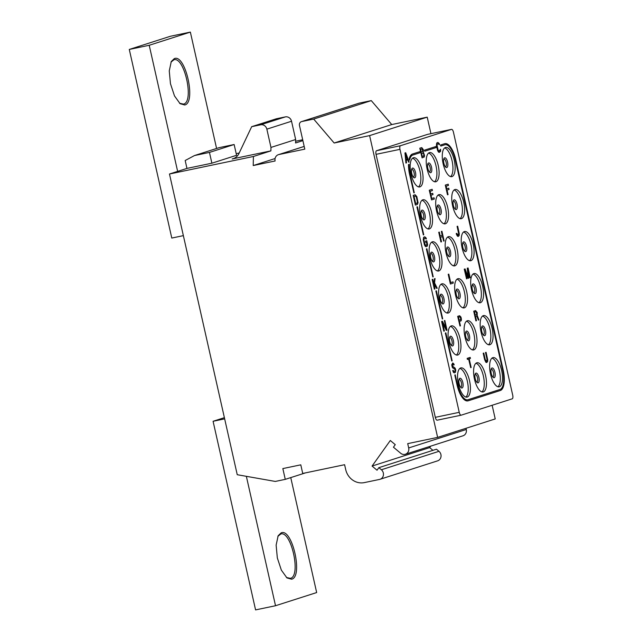<?xml version="1.0" encoding="UTF-8"?>
<svg xmlns="http://www.w3.org/2000/svg" width="642" height="642" viewBox="0 0 642 642"><rect width="100%" height="100%" fill="white"/><g stroke="black" fill="none" stroke-linecap="round" stroke-linejoin="round"><path stroke-width="0.96" d="M483.185 334.811A3.868 1.509 -101.8 0 0 483.402 334.803A3.868 1.509 -101.8 0 0 483.466 334.787A3.868 1.509 78.2 0 0 484.068 330.63A3.868 1.509 78.2 0 0 481.821 327.227A3.868 1.509 78.2 0 0 481.765 327.243A3.868 1.509 -101.8 0 0 481.62 327.316M484.702 335.662A4.976 1.934 -101.8 0 1 483.731 335.389A4.976 1.934 -101.8 0 1 481.717 331.2A4.976 1.934 -101.8 0 1 481.885 326.561A4.976 1.934 -101.8 0 1 482.519 325.959A4.976 1.934 78.2 0 1 485.464 330.213A4.976 1.934 78.2 0 1 484.702 335.662M488.49 344.746A14.927 5.802 78.2 0 0 490.079 329.458A14.927 5.802 78.2 0 0 482.503 316.081M483.322 315.631A14.927 5.802 78.2 0 0 480.978 331.665A14.927 5.802 78.2 0 0 489.653 344.794A14.927 5.802 78.2 0 0 489.878 344.738A14.927 5.802 78.2 0 0 492.221 328.704A14.927 5.802 78.2 0 0 483.546 315.575A14.927 5.802 78.2 0 0 483.322 315.631M459.239 412.333A3.314 1.292 78.2 0 0 461.149 415.181A3.314 1.292 78.2 0 0 461.205 415.173L512.212 398.826A3.314 1.292 78.2 0 0 512.717 395.199L453.453 132.212A3.314 1.292 78.2 0 0 451.543 129.363A3.314 1.292 78.2 0 0 451.495 129.379L400.48 145.718A3.314 1.292 78.2 0 0 399.974 149.345L459.239 412.333L435.308 417.332A3.314 1.292 -101.8 0 0 437.226 420.181A3.314 1.292 -101.8 0 0 437.274 420.165L461.1 415.189M467.264 397.053A14.927 5.802 78.2 0 0 469.607 381.019A14.927 5.802 78.2 0 0 460.932 367.89A14.927 5.802 78.2 0 0 460.707 367.946A14.927 5.802 78.2 0 0 458.364 383.98A14.927 5.802 78.2 0 0 467.039 397.109A14.927 5.802 78.2 0 0 467.264 397.053M483.306 391.909A14.927 5.802 78.2 0 0 485.649 375.875A14.927 5.802 78.2 0 0 476.982 362.746A14.927 5.802 78.2 0 0 476.749 362.81A14.927 5.802 78.2 0 0 474.414 378.844A14.927 5.802 78.2 0 0 483.081 391.965A14.927 5.802 78.2 0 0 483.306 391.909M499.356 386.765A14.927 5.802 78.2 0 0 501.691 370.731A14.927 5.802 78.2 0 0 493.024 357.61A14.927 5.802 78.2 0 0 492.791 357.666A14.927 5.802 78.2 0 0 490.456 373.7A14.927 5.802 78.2 0 0 499.123 386.829A14.927 5.802 78.2 0 0 499.356 386.765M457.794 355.018A14.927 5.802 78.2 0 0 460.129 338.984A14.927 5.802 78.2 0 0 451.462 325.855A14.927 5.802 78.2 0 0 451.23 325.911A14.927 5.802 78.2 0 0 448.894 341.945A14.927 5.802 78.2 0 0 457.561 355.074A14.927 5.802 78.2 0 0 457.794 355.018M473.836 349.874A14.927 5.802 78.2 0 0 476.179 333.84A14.927 5.802 78.2 0 0 467.504 320.711A14.927 5.802 78.2 0 0 467.28 320.775A14.927 5.802 78.2 0 0 464.936 336.809A14.927 5.802 78.2 0 0 473.603 349.938A14.927 5.802 78.2 0 0 473.836 349.874M448.317 312.983A14.927 5.802 78.2 0 0 450.66 296.949A14.927 5.802 78.2 0 0 441.985 283.82A14.927 5.802 78.2 0 0 441.76 283.876A14.927 5.802 78.2 0 0 439.417 299.91A14.927 5.802 78.2 0 0 448.092 313.039A14.927 5.802 78.2 0 0 448.317 312.983M464.367 307.839A14.927 5.802 78.2 0 0 466.702 291.805A14.927 5.802 78.2 0 0 458.035 278.676A14.927 5.802 78.2 0 0 457.802 278.74A14.927 5.802 78.2 0 0 455.467 294.774A14.927 5.802 78.2 0 0 464.134 307.903A14.927 5.802 78.2 0 0 464.367 307.839M480.409 302.703A14.927 5.802 78.2 0 0 482.744 286.669A14.927 5.802 78.2 0 0 474.077 273.54A14.927 5.802 78.2 0 0 473.852 273.596A14.927 5.802 78.2 0 0 471.509 289.63A14.927 5.802 78.2 0 0 480.176 302.759A14.927 5.802 78.2 0 0 480.409 302.703M438.847 270.948A14.927 5.802 78.2 0 0 441.182 254.914A14.927 5.802 78.2 0 0 432.515 241.785A14.927 5.802 78.2 0 0 432.291 241.849A14.927 5.802 78.2 0 0 429.947 257.883A14.927 5.802 78.2 0 0 438.614 271.004A14.927 5.802 78.2 0 0 438.847 270.948M454.889 265.804A14.927 5.802 78.2 0 0 457.232 249.77A14.927 5.802 78.2 0 0 448.557 236.649A14.927 5.802 78.2 0 0 448.333 236.705A14.927 5.802 78.2 0 0 445.989 252.739A14.927 5.802 78.2 0 0 454.664 265.868A14.927 5.802 78.2 0 0 454.889 265.804M470.931 260.668A14.927 5.802 78.2 0 0 473.274 244.634A14.927 5.802 78.2 0 0 464.607 231.505A14.927 5.802 78.2 0 0 464.375 231.561A14.927 5.802 78.2 0 0 462.039 247.595A14.927 5.802 78.2 0 0 470.706 260.724A14.927 5.802 78.2 0 0 470.931 260.668M429.37 228.913A14.927 5.802 78.2 0 0 431.713 212.879A14.927 5.802 78.2 0 0 423.046 199.75A14.927 5.802 78.2 0 0 422.813 199.814A14.927 5.802 78.2 0 0 420.478 215.848A14.927 5.802 78.2 0 0 429.145 228.969A14.927 5.802 78.2 0 0 429.37 228.913M445.42 223.769A14.927 5.802 78.2 0 0 447.755 207.735A14.927 5.802 78.2 0 0 439.088 194.614A14.927 5.802 78.2 0 0 438.855 194.67A14.927 5.802 78.2 0 0 436.52 210.704A14.927 5.802 78.2 0 0 445.187 223.833A14.927 5.802 78.2 0 0 445.42 223.769M461.462 218.633A14.927 5.802 78.2 0 0 463.805 202.599A14.927 5.802 78.2 0 0 455.13 189.47A14.927 5.802 78.2 0 0 454.905 189.534A14.927 5.802 78.2 0 0 452.562 205.568A14.927 5.802 78.2 0 0 461.237 218.689A14.927 5.802 78.2 0 0 461.462 218.633M419.9 186.878A14.927 5.802 78.2 0 0 422.243 170.844A14.927 5.802 78.2 0 0 413.568 157.715A14.927 5.802 78.2 0 0 413.344 157.78A14.927 5.802 78.2 0 0 411 173.813A14.927 5.802 78.2 0 0 419.675 186.942A14.927 5.802 78.2 0 0 419.9 186.878M435.942 181.734A14.927 5.802 78.2 0 0 438.285 165.708A14.927 5.802 78.2 0 0 429.618 152.579A14.927 5.802 78.2 0 0 429.386 152.635A14.927 5.802 78.2 0 0 427.042 168.669A14.927 5.802 78.2 0 0 435.717 181.798A14.927 5.802 78.2 0 0 435.942 181.734M451.992 176.598A14.927 5.802 78.2 0 0 454.327 160.564A14.927 5.802 78.2 0 0 445.66 147.435A14.927 5.802 78.2 0 0 445.428 147.5A14.927 5.802 78.2 0 0 443.092 163.533A14.927 5.802 78.2 0 0 451.759 176.654A14.927 5.802 78.2 0 0 451.992 176.598M444.93 143.639A18.795 7.311 78.2 0 0 444.866 143.648A18.795 7.311 78.2 0 0 444.577 143.728L440.468 145.044L440.821 146.071L444.938 144.755A17.711 6.885 -101.8 0 1 445.211 144.683A17.711 6.885 -101.8 0 1 455.419 159.914L502.782 370.081A17.711 6.885 -101.8 0 1 500.086 389.461L467.994 399.741A17.711 6.885 -101.8 0 1 467.721 399.814A17.711 6.885 -101.8 0 1 457.513 384.582L455.21 374.912L454.809 375.04L456.992 384.743A18.795 7.311 78.2 0 0 467.825 400.897A18.795 7.311 78.2 0 0 467.89 400.881M440.821 146.071L440.468 145.044M467.665 399.822A17.711 6.885 78.2 0 0 467.874 399.765L499.966 389.485A17.711 6.885 78.2 0 0 502.662 370.105L455.298 159.938A17.711 6.885 78.2 0 0 445.147 144.699M435.854 146.536L424.418 150.18L424.779 151.215L436.095 147.588L435.854 146.536L424.539 150.156M424.779 151.215L424.418 150.18M419.812 151.672L412.493 154.008A18.795 7.311 78.2 0 0 409.171 158.831L409.588 160.131A17.711 6.885 -101.8 0 1 412.846 155.035L420.053 152.732L419.812 151.672L412.613 153.984A18.795 7.311 78.2 0 0 409.291 158.807M409.588 160.131L409.171 158.831M408.505 164.529A18.795 7.311 78.2 0 0 409.628 174.568L413.873 192.865L414.283 192.736L410.15 174.415A17.711 6.885 -101.8 0 1 409.098 164.352L408.625 164.504A18.795 7.311 78.2 0 0 409.748 174.544L413.873 192.865M416.915 206.901L423.351 234.9L423.752 234.771L417.436 206.748L416.915 206.901L423.351 234.9M426.384 248.935L432.82 276.935L433.222 276.806L426.906 248.783L426.384 248.935L432.82 276.935M435.862 290.97L442.298 318.97L442.699 318.841L436.383 290.818L435.862 290.97L442.298 318.97M445.331 333.005L451.767 361.005L452.169 360.876L445.853 332.853L445.331 333.005L451.767 361.005M419.908 148.174L421.754 147.588L419.788 148.206L422.091 157.876L419.788 148.206M405.592 152.748L404.974 152.948L405.929 163.044L405.094 152.924L405.592 152.748M407.686 159.834L408.673 162.177L407.806 159.802L406.258 160.291L406.506 162.867L406.049 163.02M439.786 150.878L440.468 149.321L439.072 151.095L439.666 150.902M438.061 143.688L438.719 144.129M438.935 152.258L437.7 150.445L436.536 145.285L436.841 142.973L437.876 142.42L436.729 142.997L436.416 145.309L437.579 150.469L438.414 151.969L439.369 152.339L438.815 152.282M448.654 188.226L446.768 188.828L448.654 188.226M445.42 185.073L448.196 184.182L445.299 185.097L447.49 194.799L445.299 185.097M457.882 236.328L456.647 234.507L456.334 233.503L456.799 233.351L456.213 233.528L456.526 234.539L457.361 236.039L458.316 236.408L457.762 236.352M458.348 235.068L458.757 233.608L457.553 226.241L457.088 226.385L458.637 233.64L458.228 235.1M468.138 271.028L469.792 277.801L468.074 270.162L468.716 278.147L468.098 278.347L465.482 271.871M468.098 278.347L465.298 271.052L467.015 278.692L466.557 278.837L464.367 269.142L465.065 268.918L468.17 277.216L467.376 268.171L468.074 267.955L467.256 268.204L468.01 276.79M465.065 268.918L464.246 269.167L466.557 278.837M415.061 194.783L413.215 195.377L415.398 205.079L413.336 195.353L415.061 194.783M434.064 197.784L434.337 199.02L431.56 199.911L429.378 190.209L432.154 189.318L432.435 190.562L430.116 191.3L430.726 193.98L432.732 193.338L433.005 194.582L431.007 195.224L431.745 198.522L434.064 197.784L431.745 198.514M432.732 193.338L430.718 193.972M432.154 189.318L429.257 190.233L431.56 199.911M442.523 236.601L443.662 241.103L442.635 236.561L440.476 237.259L441.495 241.793L440.918 241.97L438.735 232.268L439.313 232.099L440.195 236.015L442.354 235.325L440.195 236.007M442.354 235.325L441.816 231.28L441.351 231.433L442.234 235.349M448.204 274.303L450.387 284.005L448.204 274.303L448.79 274.134L450.692 282.592L453.003 281.854L450.692 282.584M425.638 241.127L426.794 240.758L425.518 241.151L425.79 242.387L425.518 241.151M426.489 242.178L426.922 244.466L425.927 245.445M424.916 238.038L425.574 238.479M425.79 246.608L424.555 244.795L423.391 239.635L423.704 237.323L424.731 236.77L423.584 237.347L423.279 239.659L424.434 244.819L425.277 246.319L426.224 246.688L425.678 246.632M434.369 284.262L436.624 288.427L434.401 284.053L434.931 288.972L434.345 289.149L432.162 279.447L432.74 279.27L433.815 284.021L434.441 278.724L433.735 283.676M442.603 323.046L446.326 330.389L442.49 322.541L444.4 331.007L443.815 331.176L441.632 321.482L442.442 321.233L446.238 328.873L444.376 320.615L446.005 328.407M457.794 316.313L459.648 315.72L457.674 316.337L459.985 326.016L457.674 316.337M476.709 316.008L478.418 320.109L476.821 315.968L475.513 316.394L476.492 320.727L475.907 320.896L473.724 311.201L475.57 310.608L477.207 312.526L477.191 315.407L478.956 319.933L478.418 320.109M453.316 368.347L452.417 367.312L451.856 364.833L452.722 362.995L451.735 364.857L452.297 367.336L453.196 368.38M454.03 368.339L455.122 369.969L454.969 371.124L454.191 371.598M454.054 372.761L452.803 370.506L453.268 370.354L452.69 370.53L453.413 372.288L454.488 372.841L453.942 372.785M453.1 364.215L453.605 364.704M470.08 357.433L467.151 358.372L467.384 359.408L467.272 358.348L470.08 357.433M468.62 359.022L470.69 367.649L468.732 358.982L467.504 359.384M486.764 361.173L487.182 359.713L485.625 352.466L486.09 352.314L485.504 352.49L487.061 359.737L486.644 361.197M486.299 362.433L484.758 359.608L483.314 353.204L483.779 353.06L483.193 353.228L484.638 359.632L485.777 362.144L486.732 362.513L486.179 362.457M492.141 405.254L495.223 418.937L437.627 437.387L369.615 135.606L334.153 143.005L391.748 124.556L427.211 117.149L369.615 135.606M430.934 133.664L427.211 117.149M451.495 129.379L427.564 134.371L376.549 150.718A3.314 1.292 -101.8 0 0 376.043 154.345L435.308 417.332M437.627 437.387L407.71 443.63L408.689 447.947L466.277 429.49A5.529 5.088 -107.8 0 1 462.978 435.798L405.383 454.247A5.529 5.088 -107.8 0 0 408.689 447.947M438.976 451.318A5.529 5.088 72.2 0 1 441.006 456.655A5.529 5.088 72.2 0 1 437.619 460.844L380.024 479.293A5.529 5.088 -107.8 0 0 383.41 475.104A5.529 5.088 -107.8 0 0 381.38 469.767L378.86 467.657L436.456 449.207L438.976 451.318L381.38 469.767M430.726 446.134L429.667 447.61L432.925 450.339M466.012 428.294L466.277 429.49M359.319 103.113L301.724 121.563A3.314 3.049 -107.8 0 0 301.443 121.643L359.038 103.185A3.314 3.049 72.2 0 1 359.319 103.113L371.285 100.617L391.748 124.556M236.2 153.647L239.193 153.021M295.617 141.24L302.695 139.763M305.488 472.873L285.265 479.357L282.841 468.58L300.785 464.832L302.727 473.451L344.602 464.712L345.701 469.559A16.588 15.264 -107.8 0 0 364.295 482.607L379.558 479.422A5.529 5.088 -107.8 0 0 380.024 479.293M285.265 479.357L275.298 481.436L237.243 474.711L169.472 174.006L253.413 156.479L253.221 165.548L275.113 160.981A5.529 5.088 -107.8 0 1 278.411 154.674A5.529 5.088 -107.8 0 1 278.885 154.545L304.806 149.137L299.461 125.423A3.314 3.049 -107.8 0 1 301.443 121.643M301.724 121.563L313.689 119.067L334.153 143.005M378.86 467.657L377.039 470.217L372.071 466.068L390.304 440.5L395.263 444.649L393.442 447.201L400.664 453.244A5.529 5.088 -107.8 0 0 405.383 454.247M186.958 168.405L211.884 163.196L209.461 152.419L194.502 155.541L185.185 160.516L186.958 168.405L169.472 174.006M260.652 124.805L285.337 116.9A5.529 5.088 72.2 0 1 291.532 121.242L295.657 139.523L270.972 147.427L266.855 129.154A5.529 5.088 72.2 0 0 260.652 124.805L251.68 126.675L238.952 153.518A11.058 10.176 72.2 0 1 233.126 158.71A11.058 10.176 72.2 0 1 232.187 158.959L270.9 150.878L253.413 156.479M211.884 163.196L236.569 155.292L234.137 144.514L219.187 147.636L194.502 155.541M302.888 140.63L295.577 142.973L295.657 139.523M285.337 116.9L276.365 118.77L251.68 126.675M253.221 165.548L275.081 158.542M270.972 147.427L270.9 150.878M313.689 119.067L371.285 100.617M209.461 152.419L234.137 144.514M372.071 466.068L429.667 447.61M465.875 397.061A14.927 5.802 78.2 0 0 467.464 381.773A14.927 5.802 78.2 0 0 459.889 368.396M462.088 387.977A4.976 1.934 -101.8 0 1 461.117 387.704A4.976 1.934 -101.8 0 1 459.102 383.523A4.976 1.934 -101.8 0 1 459.271 378.876A4.976 1.934 -101.8 0 1 459.905 378.274A4.976 1.934 78.2 0 1 462.842 382.528A4.976 1.934 78.2 0 1 462.088 387.977M460.571 387.126A3.868 1.509 -101.8 0 0 460.787 387.118A3.868 1.509 -101.8 0 0 460.844 387.102A3.868 1.509 78.2 0 0 461.454 382.945A3.868 1.509 78.2 0 0 459.207 379.542A3.868 1.509 78.2 0 0 459.15 379.558A3.868 1.509 -101.8 0 0 458.998 379.631M481.917 391.925A14.927 5.802 78.2 0 0 483.506 376.629A14.927 5.802 78.2 0 0 475.931 363.26M478.129 382.833A4.976 1.934 -101.8 0 1 477.158 382.568A4.976 1.934 -101.8 0 1 475.144 378.379A4.976 1.934 -101.8 0 1 475.313 373.732A4.976 1.934 -101.8 0 1 475.947 373.13A4.976 1.934 78.2 0 1 478.892 377.392A4.976 1.934 78.2 0 1 478.129 382.833M476.613 381.982A3.868 1.509 -101.8 0 0 476.829 381.982A3.868 1.509 -101.8 0 0 476.894 381.966A3.868 1.509 78.2 0 0 477.496 377.809A3.868 1.509 78.2 0 0 475.249 374.406A3.868 1.509 78.2 0 0 475.192 374.422A3.868 1.509 -101.8 0 0 475.048 374.487M497.959 386.781A14.927 5.802 78.2 0 0 499.548 371.493A14.927 5.802 78.2 0 0 491.981 358.116M494.179 377.689A4.976 1.934 -101.8 0 1 493.208 377.424A4.976 1.934 -101.8 0 1 491.186 373.235A4.976 1.934 -101.8 0 1 491.363 368.596A4.976 1.934 -101.8 0 1 491.989 367.994A4.976 1.934 78.2 0 1 494.934 372.248A4.976 1.934 78.2 0 1 494.179 377.689M492.655 376.846A3.868 1.509 -101.8 0 0 492.879 376.838A3.868 1.509 -101.8 0 0 492.936 376.822A3.868 1.509 78.2 0 0 493.546 372.665A3.868 1.509 78.2 0 0 491.299 369.262A3.868 1.509 78.2 0 0 491.234 369.278A3.868 1.509 -101.8 0 0 491.09 369.343M456.398 355.026A14.927 5.802 78.2 0 0 457.987 339.738A14.927 5.802 78.2 0 0 450.419 326.361M452.61 345.942A4.976 1.934 -101.8 0 1 451.647 345.669A4.976 1.934 -101.8 0 1 449.625 341.488A4.976 1.934 -101.8 0 1 449.801 336.841A4.976 1.934 -101.8 0 1 450.427 336.239A4.976 1.934 78.2 0 1 453.372 340.493A4.976 1.934 78.2 0 1 452.61 345.942M451.093 345.091A3.868 1.509 -101.8 0 0 451.318 345.083A3.868 1.509 -101.8 0 0 451.374 345.067A3.868 1.509 78.2 0 0 451.984 340.91A3.868 1.509 78.2 0 0 449.729 337.507A3.868 1.509 78.2 0 0 449.673 337.523A3.868 1.509 -101.8 0 0 449.528 337.596M472.448 349.89A14.927 5.802 78.2 0 0 474.037 334.602A14.927 5.802 78.2 0 0 466.461 321.225M468.66 340.798A4.976 1.934 -101.8 0 1 467.689 340.533A4.976 1.934 -101.8 0 1 465.675 336.344A4.976 1.934 -101.8 0 1 465.843 331.697A4.976 1.934 -101.8 0 1 466.469 331.095A4.976 1.934 78.2 0 1 469.414 335.357A4.976 1.934 78.2 0 1 468.66 340.798M467.135 339.947A3.868 1.509 -101.8 0 0 467.36 339.947A3.868 1.509 -101.8 0 0 467.416 339.931A3.868 1.509 78.2 0 0 468.026 335.774A3.868 1.509 78.2 0 0 465.779 332.371A3.868 1.509 78.2 0 0 465.715 332.387A3.868 1.509 -101.8 0 0 465.57 332.452M446.928 312.991A14.927 5.802 78.2 0 0 448.517 297.703A14.927 5.802 78.2 0 0 440.942 284.326M443.141 303.907A4.976 1.934 -101.8 0 1 442.169 303.634A4.976 1.934 -101.8 0 1 440.155 299.453A4.976 1.934 -101.8 0 1 440.324 294.806A4.976 1.934 -101.8 0 1 440.958 294.205A4.976 1.934 78.2 0 1 443.903 298.466A4.976 1.934 78.2 0 1 443.141 303.907M441.624 303.056A3.868 1.509 -101.8 0 0 441.84 303.048A3.868 1.509 -101.8 0 0 441.905 303.032A3.868 1.509 78.2 0 0 442.507 298.875A3.868 1.509 78.2 0 0 440.26 295.472A3.868 1.509 78.2 0 0 440.203 295.489A3.868 1.509 -101.8 0 0 440.059 295.561M462.97 307.855A14.927 5.802 78.2 0 0 464.559 292.567A14.927 5.802 78.2 0 0 456.992 279.19M459.182 298.763A4.976 1.934 -101.8 0 1 458.211 298.498A4.976 1.934 -101.8 0 1 456.197 294.309A4.976 1.934 -101.8 0 1 456.374 289.67A4.976 1.934 -101.8 0 1 457 289.069A4.976 1.934 78.2 0 1 459.945 293.322A4.976 1.934 78.2 0 1 459.182 298.763M457.666 297.912A3.868 1.509 -101.8 0 0 457.882 297.912A3.868 1.509 -101.8 0 0 457.947 297.896A3.868 1.509 78.2 0 0 458.548 293.739A3.868 1.509 78.2 0 0 456.302 290.336A3.868 1.509 78.2 0 0 456.245 290.353A3.868 1.509 -101.8 0 0 456.101 290.417M479.02 302.711A14.927 5.802 78.2 0 0 480.601 287.423A14.927 5.802 78.2 0 0 473.034 274.046M475.232 293.627A4.976 1.934 -101.8 0 1 474.261 293.354A4.976 1.934 -101.8 0 1 472.239 289.173A4.976 1.934 -101.8 0 1 472.416 284.526A4.976 1.934 -101.8 0 1 473.042 283.925A4.976 1.934 78.2 0 1 475.987 288.178A4.976 1.934 78.2 0 1 475.232 293.627M473.708 292.776A3.868 1.509 -101.8 0 0 473.932 292.768A3.868 1.509 -101.8 0 0 473.989 292.752A3.868 1.509 78.2 0 0 474.599 288.595A3.868 1.509 78.2 0 0 472.351 285.192A3.868 1.509 78.2 0 0 472.287 285.208A3.868 1.509 -101.8 0 0 472.143 285.281M437.459 270.956A14.927 5.802 78.2 0 0 439.04 255.668A14.927 5.802 78.2 0 0 431.472 242.291M433.671 261.872A4.976 1.934 -101.8 0 1 432.7 261.599A4.976 1.934 -101.8 0 1 430.678 257.418A4.976 1.934 -101.8 0 1 430.854 252.771A4.976 1.934 -101.8 0 1 431.48 252.17A4.976 1.934 78.2 0 1 434.425 256.431A4.976 1.934 78.2 0 1 433.671 261.872M432.146 261.021A3.868 1.509 -101.8 0 0 432.371 261.013A3.868 1.509 -101.8 0 0 432.427 261.005A3.868 1.509 78.2 0 0 433.037 256.848A3.868 1.509 78.2 0 0 430.79 253.438A3.868 1.509 78.2 0 0 430.726 253.454A3.868 1.509 -101.8 0 0 430.581 253.526M453.501 265.82A14.927 5.802 78.2 0 0 455.09 250.532A14.927 5.802 78.2 0 0 447.514 237.155M449.713 256.728A4.976 1.934 -101.8 0 1 448.742 256.463A4.976 1.934 -101.8 0 1 446.728 252.274A4.976 1.934 -101.8 0 1 446.896 247.635A4.976 1.934 -101.8 0 1 447.53 247.034A4.976 1.934 78.2 0 1 450.467 251.287A4.976 1.934 78.2 0 1 449.713 256.728M448.196 255.885A3.868 1.509 -101.8 0 0 448.413 255.877A3.868 1.509 -101.8 0 0 448.469 255.861A3.868 1.509 78.2 0 0 449.079 251.704A3.868 1.509 78.2 0 0 446.832 248.302A3.868 1.509 78.2 0 0 446.776 248.318A3.868 1.509 -101.8 0 0 446.631 248.382M469.543 260.676A14.927 5.802 78.2 0 0 471.132 245.388A14.927 5.802 78.2 0 0 463.556 232.011M465.755 251.592A4.976 1.934 -101.8 0 1 464.784 251.319A4.976 1.934 -101.8 0 1 462.77 247.138A4.976 1.934 -101.8 0 1 462.946 242.491A4.976 1.934 -101.8 0 1 463.572 241.89A4.976 1.934 78.2 0 1 466.517 246.143A4.976 1.934 78.2 0 1 465.755 251.592M464.238 250.741A3.868 1.509 -101.8 0 0 464.455 250.733A3.868 1.509 -101.8 0 0 464.519 250.717A3.868 1.509 78.2 0 0 465.121 246.56A3.868 1.509 78.2 0 0 462.874 243.157A3.868 1.509 78.2 0 0 462.818 243.174A3.868 1.509 -101.8 0 0 462.673 243.246M427.981 228.929A14.927 5.802 78.2 0 0 429.57 213.634A14.927 5.802 78.2 0 0 421.995 200.264M424.193 219.837A4.976 1.934 -101.8 0 1 423.222 219.572A4.976 1.934 -101.8 0 1 421.208 215.383A4.976 1.934 -101.8 0 1 421.385 210.737A4.976 1.934 -101.8 0 1 422.011 210.135A4.976 1.934 78.2 0 1 424.956 214.396A4.976 1.934 78.2 0 1 424.193 219.837M422.677 218.986A3.868 1.509 -101.8 0 0 422.893 218.986A3.868 1.509 -101.8 0 0 422.958 218.97A3.868 1.509 78.2 0 0 423.559 214.813A3.868 1.509 78.2 0 0 421.312 211.411A3.868 1.509 78.2 0 0 421.256 211.427A3.868 1.509 -101.8 0 0 421.112 211.491M444.031 223.785A14.927 5.802 78.2 0 0 445.612 208.498A14.927 5.802 78.2 0 0 438.045 195.12M440.243 214.693A4.976 1.934 -101.8 0 1 439.272 214.428A4.976 1.934 -101.8 0 1 437.25 210.239A4.976 1.934 -101.8 0 1 437.427 205.6A4.976 1.934 -101.8 0 1 438.053 204.999A4.976 1.934 78.2 0 1 440.998 209.252A4.976 1.934 78.2 0 1 440.243 214.693M438.719 213.85A3.868 1.509 -101.8 0 0 438.943 213.842A3.868 1.509 -101.8 0 0 439 213.826A3.868 1.509 78.2 0 0 439.609 209.669A3.868 1.509 78.2 0 0 437.363 206.267A3.868 1.509 78.2 0 0 437.298 206.283A3.868 1.509 -101.8 0 0 437.154 206.347M460.073 218.641A14.927 5.802 78.2 0 0 461.662 203.353A14.927 5.802 78.2 0 0 454.087 189.976M456.285 209.557A4.976 1.934 -101.8 0 1 455.314 209.284A4.976 1.934 -101.8 0 1 453.3 205.103A4.976 1.934 -101.8 0 1 453.469 200.456A4.976 1.934 -101.8 0 1 454.095 199.855A4.976 1.934 78.2 0 1 457.04 204.116A4.976 1.934 78.2 0 1 456.285 209.557M454.761 208.706A3.868 1.509 -101.8 0 0 454.985 208.698A3.868 1.509 -101.8 0 0 455.042 208.69A3.868 1.509 78.2 0 0 455.651 204.533A3.868 1.509 78.2 0 0 453.404 201.123A3.868 1.509 78.2 0 0 453.34 201.139A3.868 1.509 -101.8 0 0 453.196 201.211M418.512 186.894A14.927 5.802 78.2 0 0 420.101 171.599A14.927 5.802 78.2 0 0 412.525 158.229M414.724 177.802A4.976 1.934 -101.8 0 1 413.753 177.537A4.976 1.934 -101.8 0 1 411.739 173.348A4.976 1.934 -101.8 0 1 411.907 168.702A4.976 1.934 -101.8 0 1 412.533 168.1A4.976 1.934 78.2 0 1 415.478 172.361A4.976 1.934 78.2 0 1 414.724 177.802M413.199 176.951A3.868 1.509 -101.8 0 0 413.424 176.951A3.868 1.509 -101.8 0 0 413.48 176.935A3.868 1.509 78.2 0 0 414.09 172.778A3.868 1.509 78.2 0 0 411.843 169.376A3.868 1.509 78.2 0 0 411.779 169.392A3.868 1.509 -101.8 0 0 411.634 169.456M434.554 181.75A14.927 5.802 78.2 0 0 436.143 166.463A14.927 5.802 78.2 0 0 428.567 153.085M430.766 172.666A4.976 1.934 -101.8 0 1 429.795 172.393A4.976 1.934 -101.8 0 1 427.781 168.204A4.976 1.934 -101.8 0 1 427.949 163.566A4.976 1.934 -101.8 0 1 428.583 162.964A4.976 1.934 78.2 0 1 431.528 167.217A4.976 1.934 78.2 0 1 430.766 172.666M429.249 171.815A3.868 1.509 -101.8 0 0 429.466 171.807A3.868 1.509 -101.8 0 0 429.53 171.791A3.868 1.509 78.2 0 0 430.132 167.634A3.868 1.509 78.2 0 0 427.885 164.232A3.868 1.509 78.2 0 0 427.829 164.248A3.868 1.509 -101.8 0 0 427.684 164.32M450.596 176.606A14.927 5.802 78.2 0 0 452.185 161.319A14.927 5.802 78.2 0 0 444.617 147.941M446.808 167.522A4.976 1.934 -101.8 0 1 445.837 167.257A4.976 1.934 -101.8 0 1 443.823 163.068A4.976 1.934 -101.8 0 1 443.999 158.422A4.976 1.934 -101.8 0 1 444.625 157.82A4.976 1.934 78.2 0 1 447.57 162.081A4.976 1.934 78.2 0 1 446.808 167.522M445.291 166.671A3.868 1.509 -101.8 0 0 445.516 166.671A3.868 1.509 -101.8 0 0 445.572 166.655A3.868 1.509 78.2 0 0 446.182 162.498A3.868 1.509 78.2 0 0 443.927 159.096A3.868 1.509 78.2 0 0 443.871 159.104A3.868 1.509 -101.8 0 0 443.726 159.176M454.809 375.04L457.112 384.719A18.795 7.311 78.2 0 0 467.946 400.873A18.795 7.311 78.2 0 0 468.235 400.801L500.319 390.513A18.795 7.311 78.2 0 0 503.184 369.952L455.82 159.778A18.795 7.311 78.2 0 0 444.986 143.623A18.795 7.311 78.2 0 0 444.697 143.696L440.589 145.02M454.921 375.016L455.33 374.888M408.625 164.504L409.098 164.352M417.035 206.876L417.436 206.748M426.505 248.911L426.906 248.783M435.982 290.946L436.383 290.818M445.452 332.981L445.853 332.853M421.754 147.588L423.271 149.53L423.367 152.154L424.498 155.34L424.282 156.953L422.091 157.876M422.115 148.8L420.646 149.265L421.296 152.154L422.95 151.408L422.115 148.8M423.921 154.634L423.319 153.061L421.577 153.398L422.276 156.488L423.744 156.022L423.921 154.634L423.624 156.046L422.276 156.479M422.011 148.832L422.829 151.432L421.296 152.146M423.784 154.016L423.808 154.658M422.942 152.957L423.664 154.04M405.712 152.724L409.131 162.033L408.673 162.177M407.542 158.999L405.592 153.647L406.153 159.441L407.542 158.999L406.153 159.433M405.64 154.128L407.421 159.023M440.589 149.297L440.621 151.279L439.369 152.339M437.876 142.42L439.208 143.543L439.513 144.546L439.056 144.699M438.839 144.105L438.39 143.792M438.51 143.768L437.459 143.88L437.05 145.341L438.117 150.084L439.088 151.103M448.774 188.202L449.055 189.438L447.049 190.08L448.068 194.622L447.61 194.767M448.196 184.182L448.477 185.418L446.166 186.164L446.768 188.844M456.799 233.351L458.035 235.173M457.674 226.217L459.271 233.672L459.174 235.47L458.316 236.408M468.074 267.955L470.257 277.649L469.792 277.801M415.181 194.759L416.851 196.661L418.046 202.695L417.372 204.461L415.518 205.055M415.462 195.995L414.074 196.444L415.703 203.666L417.091 203.217L417.509 201.757L416.433 197.014L415.462 195.995M415.366 196.027L416.321 197.038L417.388 201.781L416.971 203.249L415.703 203.65M441.038 241.946L438.735 232.268M438.847 232.243L439.313 232.099M441.937 231.256L444.12 240.959L443.662 241.103M448.325 274.278L448.79 274.134M453.003 281.854L453.284 283.09L450.507 283.981M426.794 240.758L427.596 244.698L427.259 246.135L426.224 246.688M424.731 236.77L426.063 237.893L426.376 238.896L425.911 239.049M425.694 238.455L425.253 238.142M425.365 238.11L424.057 238.535L424.017 240.541L425.269 245.003L426.521 245.252M426.906 244.923L426.922 244.466M427.042 244.442L426.858 243.816M426.978 243.791L426.609 242.146L425.911 242.363M434.465 289.117L432.162 279.447M432.283 279.422L432.74 279.27M435.059 278.532L434.554 282.897L437.242 288.234L436.624 288.427M443.935 331.152L441.632 321.482M441.752 321.457L442.442 321.233M444.834 320.462L447.025 330.165L446.326 330.389M459.648 315.72L460.948 317.076L461.413 319.138L461.197 320.759L459.471 321.53L460.442 325.863L459.985 326.016M459.191 320.294L460.844 319.539L460.699 317.814L459.961 316.731L458.492 317.196L459.191 320.294L460.651 319.82M459.857 316.763L460.715 318.464L460.539 319.852M476.027 320.872L473.724 311.201M473.844 311.169L475.69 310.584M475.232 315.15L476.886 314.403L476.003 311.587L474.534 312.06L475.232 315.15L476.701 314.684M475.899 311.619L476.765 313.32L476.581 314.708M452.843 362.971L454.143 364.327L453.894 365.065M453.477 364.319L452.738 364.335L452.417 365.097L453.388 367.224M453.854 367.072L455.178 368.195L455.756 370.001L455.443 372.312L454.488 372.841M453.268 370.354L453.854 371.493L454.713 371.429M455.09 371.1L455.106 370.643M455.226 370.611L455.122 369.969M455.242 369.944L454.985 369.351M455.106 369.327L454.688 368.781M454.809 368.757L454.367 368.444M454.488 368.42L453.669 368.46M470.201 357.409L470.434 358.437L469.198 358.838L471.156 367.505L470.69 367.649M486.09 352.314L487.687 359.769L487.599 361.574L486.732 362.513M483.779 353.06L485.216 359.456L486.451 361.277M177.641 171.39L149.217 45.277L129.283 49.442L171.783 238.062L183.363 235.638M246.359 476.324L275.522 605.735L255.58 609.9L213.08 421.288L224.66 418.865M216.587 148.471L190.361 32.1L170.419 36.265L129.283 49.442M290.754 477.6L316.667 592.558L275.522 605.735M149.217 45.277L190.361 32.1M174.287 58.631C185.353 53.503 196.468 102.8 184.727 104.975L180.089 103.691L174.488 95.907L170.451 83.677L169.263 70.893L171.278 61.504L174.287 58.631M170.981 62.114L173.878 59.826M173.533 59.915C184.11 55.076 194.67 101.99 183.492 104.108L179.567 103.258M224.387 417.661L213.08 421.288M281.156 532.86C292.246 527.772 303.337 576.981 291.604 579.204L286.966 577.928L281.357 570.136L277.328 557.922L276.132 545.122L278.155 535.741L281.156 532.86M277.85 536.351L280.747 534.056M280.402 534.144C290.97 529.297 301.547 576.219 290.361 578.338L286.444 577.487M232.187 158.959L234.041 158.365M266.855 129.154L291.532 121.242M304.196 146.44L278.885 154.545M400.48 145.718L376.549 150.718M399.974 149.345L376.043 154.345M461.149 415.181L437.226 420.181M304.196 146.416L278.411 154.674M451.543 129.363L427.612 134.363"/></g></svg>
